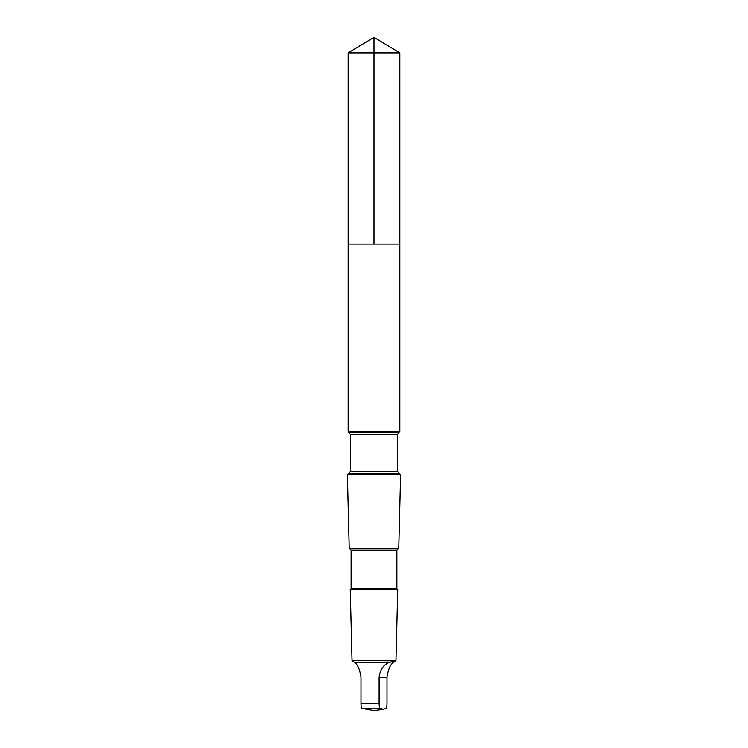 <?xml version="1.0" encoding="UTF-8"?>
<svg xmlns="http://www.w3.org/2000/svg" width="748" height="748" viewBox="0 0 748 748"><rect width="100%" height="100%" fill="white"/><g stroke="black" fill="none" stroke-linecap="round" stroke-linejoin="round"><path stroke-width="1.12" d="M348.166 244.082L399.834 244.082L399.834 52.921L348.166 52.921L348.166 244.082L399.834 244.082L399.834 431.746L348.166 431.746L348.166 244.082M389.11 662.447C383.378 664.738 380.049 669.74 379.124 677.473L379.124 703.69C379.208 706.439 379.563 707.991 380.19 708.375L383.546 709.263L385.94 708.375C386.566 708.001 386.922 706.439 387.006 703.69L387.006 677.473C388.072 669.759 390.157 664.748 393.261 662.447L395.58 660.793L389.11 662.447L354.739 662.447L352.028 660.409L350.26 589.546L397.74 589.546L396.879 588.685L351.121 588.685L351.121 550.098L349.223 548.209L347.381 474.391L400.619 474.391L398.806 473.344L349.194 473.344L350.382 471.296L350.382 434.392L348.166 431.746M396.879 588.685L396.879 550.098L398.778 548.209L349.223 548.209M396.879 550.098L351.121 550.098M395.58 660.793L352.028 660.409M383.546 709.263L374 710.6L362.06 708.375C361.434 708.001 361.078 706.439 360.994 703.69L360.994 677.473C359.928 669.759 357.843 664.748 354.739 662.447M374 244.082L374 37.4L348.166 52.921M398.806 473.344L397.618 471.296L397.618 434.392L398.806 432.344L349.194 432.344M397.618 434.392L350.382 434.392M397.618 471.296L350.382 471.296M379.124 703.69L360.994 703.69M380.19 708.375L362.06 708.375M379.124 677.473L387.006 677.473M374 37.4L399.834 52.921M398.806 432.344L399.834 431.746M349.194 473.344L347.381 474.391M398.778 548.209L400.619 474.391M351.121 588.685L350.26 589.546M395.973 660.409L397.74 589.546"/></g></svg>
